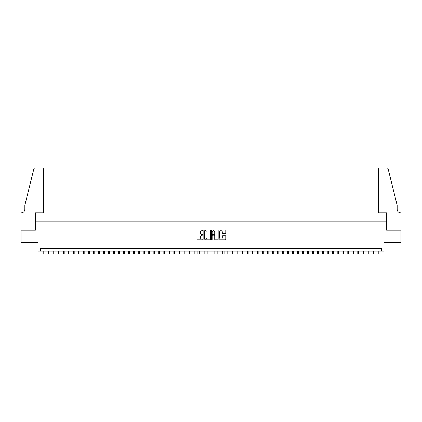 <?xml version="1.0" encoding="UTF-8"?>
<svg xmlns="http://www.w3.org/2000/svg" width="422" height="422" viewBox="0 0 422 422"><rect width="100%" height="100%" fill="white"/><g stroke="black" fill="none" stroke-linecap="round" stroke-linejoin="round"><path stroke-width="0.63" d="M203.04 230.349A0.343 0.343 0 0 0 202.702 230.006L197.512 230.006A0.491 0.491 0 0 0 197.027 230.491L197.027 239.279A0.491 0.491 0 0 0 197.512 239.77L202.702 239.77A0.343 0.343 0 0 0 203.04 239.427A0.343 0.343 0 0 0 202.702 239.084L202.027 239.084A1.561 1.561 0 0 1 200.466 237.523L200.466 236.789A1.561 1.561 0 0 1 202.027 235.228L202.702 235.228A0.343 0.343 0 0 0 203.04 234.885A0.343 0.343 0 0 0 202.702 234.548L202.027 234.548A1.561 1.561 0 0 1 200.466 232.981L200.466 232.253A1.561 1.561 0 0 1 202.027 230.686L202.702 230.686A0.343 0.343 0 0 0 203.04 230.349M225.269 233.445A0.491 0.491 0 0 0 225.754 232.96L225.754 230.491A0.491 0.491 0 0 0 225.269 230.006L219.509 230.006A0.491 0.491 0 0 0 219.018 230.491L219.018 239.279A0.491 0.491 0 0 0 219.509 239.77L225.269 239.77A0.491 0.491 0 0 0 225.754 239.279L225.754 236.304A0.491 0.491 0 0 0 225.269 235.814L222.8 235.814A0.491 0.491 0 0 0 222.315 236.304L222.315 237.781A1.308 1.308 0 0 1 221.007 239.084A1.308 1.308 0 0 1 219.704 237.781L219.704 231.994A1.308 1.308 0 0 1 221.007 230.686A1.308 1.308 0 0 1 222.315 231.994L222.315 232.96A0.491 0.491 0 0 0 222.8 233.445L225.269 233.445M381.351 251.053L383.841 251.053L383.841 242.597L400.874 242.597L400.874 230.164L386.573 230.164L386.573 221.207L35.427 221.207L35.427 230.164L21.126 230.164L21.126 242.597L38.159 242.597L38.159 251.053L381.351 251.053L381.351 248.563L40.649 248.563L40.649 251.053M210.573 230.491A0.491 0.491 0 0 0 210.082 230.006L204.322 230.006A0.491 0.491 0 0 0 203.837 230.491L203.837 239.279A0.491 0.491 0 0 0 204.322 239.77L210.082 239.77A0.491 0.491 0 0 0 210.573 239.279L210.573 230.491M211.918 230.006L217.678 230.006A0.491 0.491 0 0 1 218.163 230.491L218.163 239.279A0.491 0.491 0 0 1 217.678 239.77L215.209 239.77A0.491 0.491 0 0 1 214.724 239.279L214.724 235.719A0.491 0.491 0 0 0 214.234 235.228L212.598 235.228A0.491 0.491 0 0 0 212.113 235.719L212.113 239.427A0.343 0.343 0 0 1 211.77 239.77A0.343 0.343 0 0 1 211.427 239.427L211.427 230.491A0.491 0.491 0 0 1 211.918 230.006M204.86 230.686A0.343 0.343 0 0 0 204.517 231.029L204.517 238.741A0.343 0.343 0 0 0 204.86 239.084L205.567 239.084A1.561 1.561 0 0 0 207.133 237.523L207.133 232.253A1.561 1.561 0 0 0 205.567 230.686L204.86 230.686M214.724 232.021A1.308 1.308 0 0 0 213.416 230.713A1.308 1.308 0 0 0 212.113 232.021L212.113 234.057A0.491 0.491 0 0 0 212.598 234.548L214.234 234.548A0.491 0.491 0 0 0 214.724 234.057L214.724 232.021M43.756 251.053L43.756 254.012L45.001 254.012L45.001 251.053M43.508 212.751L43.508 169.48A1.493 1.493 0 0 0 42.015 167.988L35.226 167.988A1.493 1.493 0 0 0 33.776 169.122L24.856 205.292L24.856 209.27A3.481 3.481 0 0 1 21.374 212.751L21.1 212.751L21.1 230.164L35.348 230.164L35.348 212.751L43.508 212.751L43.508 169.48C43.413 168.584 42.912 168.083 42.015 167.988L37.885 167.988M33.776 169.122C34.156 168.304 34.156 168.304 33.776 169.122C34.156 168.304 34.156 168.304 33.776 169.122M24.856 209.27A3.481 3.481 0 0 1 21.374 212.751M378.492 212.751L378.492 169.48L378.492 212.751L386.652 212.751L386.652 230.164L400.9 230.164L400.9 212.751L400.626 212.751A3.481 3.481 0 0 1 397.144 209.27A3.481 3.481 0 0 0 400.626 212.751M394.412 194.204L388.224 169.122L397.144 205.292L397.144 209.27M384.115 167.988L386.774 167.988A1.493 1.493 0 0 1 388.224 169.122C387.844 168.304 387.844 168.304 388.224 169.122C387.844 168.304 387.844 168.304 388.224 169.122M379.985 167.988A1.493 1.493 0 0 0 378.492 169.48C378.587 168.584 379.088 168.083 379.985 167.988M48.73 251.053L48.73 254.012L49.975 254.012L49.975 251.053M53.705 251.053L53.705 254.012L54.944 254.012L54.944 251.053M58.679 251.053L58.679 254.012L59.919 254.012L59.919 251.053M63.653 251.053L63.653 254.012L64.893 254.012L64.893 251.053M68.622 251.053L68.622 254.012L69.867 254.012L69.867 251.053M73.597 251.053L73.597 254.012L74.842 254.012L74.842 251.053M78.571 251.053L78.571 254.012L79.816 254.012L79.816 251.053M83.545 251.053L83.545 254.012L84.79 254.012L84.79 251.053M88.52 251.053L88.52 254.012L89.765 254.012L89.765 251.053M93.494 251.053L93.494 254.012L94.739 254.012L94.739 251.053M98.468 251.053L98.468 254.012L99.713 254.012L99.713 251.053M103.443 251.053L103.443 254.012L104.682 254.012L104.682 251.053M108.417 251.053L108.417 254.012L109.657 254.012L109.657 251.053M113.391 251.053L113.391 254.012L114.631 254.012L114.631 251.053M118.36 251.053L118.36 254.012L119.605 254.012L119.605 251.053M123.335 251.053L123.335 254.012L124.58 254.012L124.58 251.053M128.309 251.053L128.309 254.012L129.554 254.012L129.554 251.053M133.283 251.053L133.283 254.012L134.528 254.012L134.528 251.053M138.258 251.053L138.258 254.012L139.503 254.012L139.503 251.053M143.232 251.053L143.232 254.012L144.477 254.012L144.477 251.053M148.206 251.053L148.206 254.012L149.451 254.012L149.451 251.053M153.181 251.053L153.181 254.012L154.42 254.012L154.42 251.053M158.155 251.053L158.155 254.012L159.395 254.012L159.395 251.053M163.129 251.053L163.129 254.012L164.369 254.012L164.369 251.053M168.098 251.053L168.098 254.012L169.343 254.012L169.343 251.053M173.073 251.053L173.073 254.012L174.318 254.012L174.318 251.053M178.047 251.053L178.047 254.012L179.292 254.012L179.292 251.053M183.021 251.053L183.021 254.012L184.266 254.012L184.266 251.053M187.996 251.053L187.996 254.012L189.241 254.012L189.241 251.053M192.97 251.053L192.97 254.012L194.215 254.012L194.215 251.053M197.944 251.053L197.944 254.012L199.189 254.012L199.189 251.053M202.919 251.053L202.919 254.012L204.164 254.012L204.164 251.053M207.893 251.053L207.893 254.012L209.133 254.012L209.133 251.053M212.867 251.053L212.867 254.012L214.107 254.012L214.107 251.053M217.836 251.053L217.836 254.012L219.081 254.012L219.081 251.053M222.811 251.053L222.811 254.012L224.056 254.012L224.056 251.053M227.785 251.053L227.785 254.012L229.03 254.012L229.03 251.053M232.759 251.053L232.759 254.012L234.004 254.012L234.004 251.053M237.734 251.053L237.734 254.012L238.979 254.012L238.979 251.053M242.708 251.053L242.708 254.012L243.953 254.012L243.953 251.053M247.682 251.053L247.682 254.012L248.927 254.012L248.927 251.053M252.657 251.053L252.657 254.012L253.902 254.012L253.902 251.053M257.631 251.053L257.631 254.012L258.871 254.012L258.871 251.053M262.605 251.053L262.605 254.012L263.845 254.012L263.845 251.053M267.58 251.053L267.58 254.012L268.819 254.012L268.819 251.053M272.549 251.053L272.549 254.012L273.794 254.012L273.794 251.053M277.523 251.053L277.523 254.012L278.768 254.012L278.768 251.053M282.497 251.053L282.497 254.012L283.742 254.012L283.742 251.053M287.472 251.053L287.472 254.012L288.717 254.012L288.717 251.053M292.446 251.053L292.446 254.012L293.691 254.012L293.691 251.053M297.42 251.053L297.42 254.012L298.665 254.012L298.665 251.053M302.395 251.053L302.395 254.012L303.64 254.012L303.64 251.053M307.369 251.053L307.369 254.012L308.609 254.012L308.609 251.053M312.343 251.053L312.343 254.012L313.583 254.012L313.583 251.053M317.318 251.053L317.318 254.012L318.557 254.012L318.557 251.053M322.287 251.053L322.287 254.012L323.532 254.012L323.532 251.053M327.261 251.053L327.261 254.012L328.506 254.012L328.506 251.053M332.235 251.053L332.235 254.012L333.48 254.012L333.48 251.053M337.21 251.053L337.21 254.012L338.455 254.012L338.455 251.053M342.184 251.053L342.184 254.012L343.429 254.012L343.429 251.053M347.158 251.053L347.158 254.012L348.403 254.012L348.403 251.053M352.133 251.053L352.133 254.012L353.378 254.012L353.378 251.053M357.107 251.053L357.107 254.012L358.347 254.012L358.347 251.053M362.081 251.053L362.081 254.012L363.321 254.012L363.321 251.053M367.056 251.053L367.056 254.012L368.295 254.012L368.295 251.053M372.025 251.053L372.025 254.012L373.27 254.012L373.27 251.053M376.999 251.053L376.999 254.012L378.244 254.012L378.244 251.053"/></g></svg>
